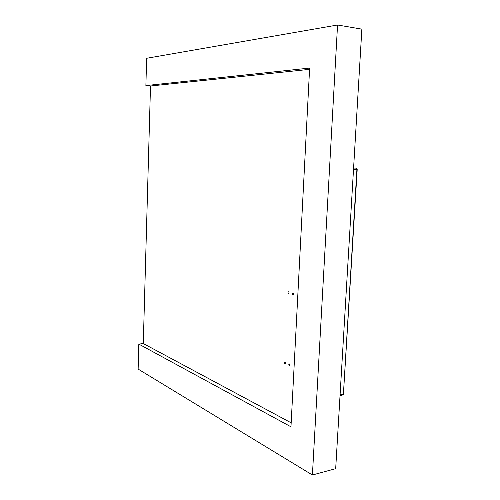 <?xml version="1.0" encoding="UTF-8"?>
<svg xmlns="http://www.w3.org/2000/svg" width="500" height="500" viewBox="0 0 500 500"><rect width="100%" height="100%" fill="white"/><g stroke="black" fill="none" stroke-linecap="round" stroke-linejoin="round"><path stroke-width="0.75" d="M340.094 394.556L343.425 393.894L356.906 169.562L353.506 169.475L356.838 169.537M343.425 393.894L357.2 169.562M340.069 394.994L343.413 394.113L340.081 394.775M353.531 169L357.225 169.088L353.519 169.237M340.087 394.675L343.481 393.881M312.406 475L138.138 369.1L138.819 344.106L143.281 343.55L150.5 86.006L145.887 85.581L146.631 58.281L337.55 25L312.406 475L335.681 468.669L361.863 29.137L337.55 25M284.925 363.8C284.269 362.981 284.281 362.4 284.956 362.044L285.012 362.062C285.669 362.881 285.656 363.462 284.981 363.819L284.925 363.8M288.475 293.581C287.794 292.781 287.825 292.188 288.556 291.8L288.562 291.806C289.244 292.606 289.212 293.194 288.481 293.581L288.731 293.556M289.3 365.7C288.637 364.875 288.65 364.281 289.337 363.925L289.394 363.95C290.056 364.769 290.05 365.363 289.363 365.719L289.3 365.7M292.931 294.925C292.244 294.119 292.269 293.519 293.019 293.137L293.025 293.137C293.712 293.944 293.681 294.544 292.938 294.925L293.194 294.9M138.819 344.106L290.969 426.8L309.631 68.069L145.887 85.581M291.175 422.837L143.281 343.55M309.562 69.35L150.5 86.006M353.587 168.031L356.45 168.125L356.919 169.325M353.594 167.919L356.531 168.144M340.037 395.525L342.819 394.969L343.638 394.031M353.587 168.05L356.45 168.125L357.225 169.088M343.162 394.894L343.688 394.194"/></g></svg>
